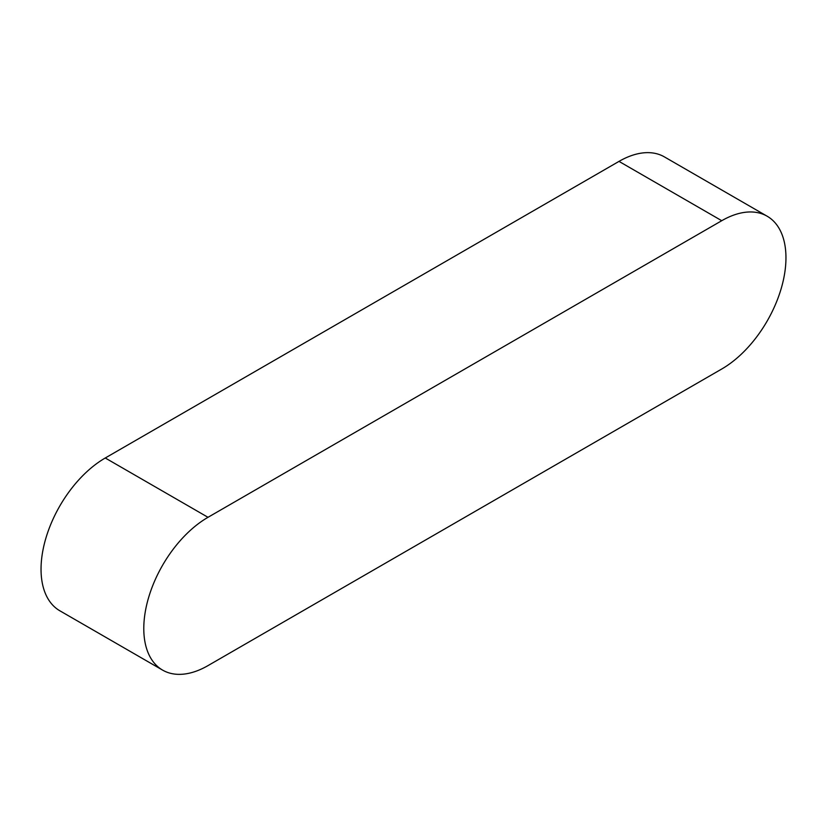 <?xml version="1.0" encoding="UTF-8"?>
<svg xmlns="http://www.w3.org/2000/svg" width="827" height="827" viewBox="0 0 827 827"><rect width="100%" height="100%" fill="white"/><g stroke="black" fill="none" stroke-linecap="round" stroke-linejoin="round"><path stroke-width="1.24" d="M767.146 216.209L664.401 156.892A90.815 52.432 120 0 0 618.999 161.389L105.256 457.993A90.815 52.432 120 0 0 45.93 538.015A90.815 52.432 120 0 0 59.854 610.791L162.599 670.108A90.815 52.432 120 0 0 208.001 665.611L721.744 369.007A90.815 52.432 120 0 0 781.07 288.985A90.815 52.432 120 0 0 767.146 216.209A90.815 52.432 120 0 0 721.744 220.706L208.001 517.309A90.815 52.432 120 0 0 148.674 597.342A90.815 52.432 120 0 0 162.599 670.108M721.744 220.706L618.999 161.389M208.001 517.309L105.256 457.993"/></g></svg>
